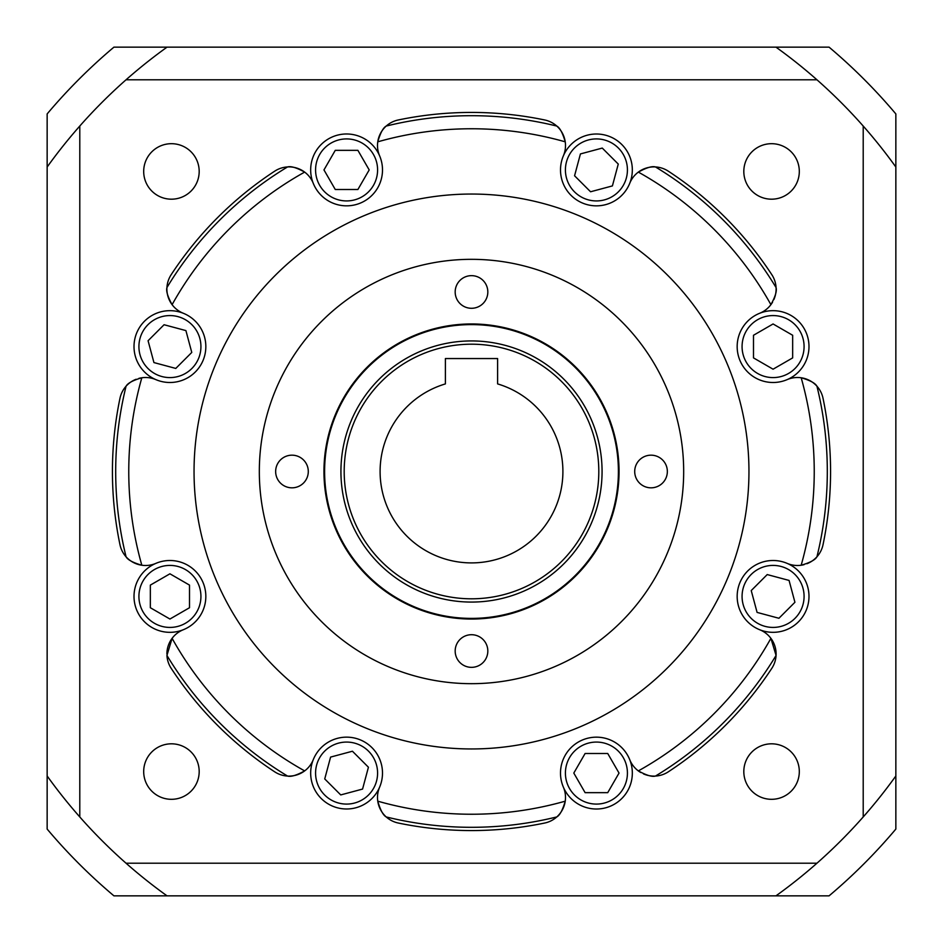 <?xml version="1.0" encoding="UTF-8"?>
<svg xmlns="http://www.w3.org/2000/svg" width="943" height="943" viewBox="0 0 943 943"><rect width="100%" height="100%" fill="white"/><g stroke="black" fill="none" stroke-linecap="round" stroke-linejoin="round"><path stroke-width="1.41" d="M775.971 895.85L113.926 895.85A554.92 554.92 0 0 1 47.15 829.074L47.15 113.926A554.92 554.92 0 0 1 113.926 47.15L829.074 47.15A554.92 554.92 0 0 1 895.85 113.926L895.85 829.074A554.92 554.92 0 0 1 829.074 895.85L775.971 895.85A522.281 522.281 0 0 0 895.85 775.971M895.85 167.029A522.281 522.281 0 0 0 775.971 47.15M167.029 47.15A522.281 522.281 0 0 0 47.15 167.029M47.15 775.971A522.281 522.281 0 0 0 167.029 895.85M380.1 471.5A91.4 91.4 0 0 0 471.5 562.9A91.4 91.4 0 0 0 497.609 383.907L497.609 358.552L445.391 358.552L445.391 383.907A91.4 91.4 0 0 0 380.1 471.5M816.461 385.699A26.109 26.109 0 0 0 801.173 377.766C810.002 380.335 815.247 383.141 816.933 386.206A355.806 355.806 0 0 1 816.933 556.794C815.259 559.847 810.013 562.665 801.173 565.234A342.745 342.745 0 0 0 801.173 377.766A26.109 26.109 0 0 0 787.193 379.605A35.905 35.905 0 0 1 737.167 346.588A35.905 35.905 0 0 0 787.193 379.605A35.905 35.905 0 0 0 808.988 346.588A35.905 35.905 0 0 0 759.716 313.253A26.109 26.109 0 0 0 770.903 304.66A342.745 342.745 0 0 0 638.34 172.097A26.109 26.109 0 0 0 629.747 183.284A35.905 35.905 0 0 1 560.507 169.929A35.905 35.905 0 0 0 629.747 183.284A35.905 35.905 0 0 0 603.626 134.743A35.905 35.905 0 0 0 563.395 155.807A26.109 26.109 0 0 0 565.234 141.827A342.745 342.745 0 0 0 377.766 141.827A26.109 26.109 0 0 0 379.605 155.807A35.905 35.905 0 0 1 353.389 205.185A35.905 35.905 0 0 1 310.671 169.929A35.905 35.905 0 0 1 379.605 155.807A35.905 35.905 0 0 1 353.389 205.185A35.905 35.905 0 0 1 313.253 183.284A26.109 26.109 0 0 0 304.66 172.097A342.745 342.745 0 0 0 172.097 304.66A26.109 26.109 0 0 0 183.284 313.253A35.905 35.905 0 0 1 205.833 346.588A35.905 35.905 0 0 1 155.807 379.605A35.905 35.905 0 0 1 134.012 346.588A35.905 35.905 0 0 1 183.284 313.253A35.905 35.905 0 0 1 205.833 346.588A35.905 35.905 0 0 1 155.807 379.605A26.109 26.109 0 0 0 141.827 377.766A342.745 342.745 0 0 0 141.827 565.234A26.109 26.109 0 0 0 155.807 563.395A35.905 35.905 0 0 1 205.833 596.412A35.905 35.905 0 0 1 183.284 629.747A35.905 35.905 0 0 1 134.012 596.412A35.905 35.905 0 0 1 155.807 563.395A35.905 35.905 0 0 1 205.833 596.412A35.905 35.905 0 0 1 183.284 629.747A26.109 26.109 0 0 0 172.097 638.34A342.745 342.745 0 0 0 304.66 770.903A26.109 26.109 0 0 0 313.253 759.716A35.905 35.905 0 0 1 382.493 773.071A35.905 35.905 0 0 1 339.374 808.257A35.905 35.905 0 0 1 313.253 759.716A35.905 35.905 0 0 1 382.493 773.071A35.905 35.905 0 0 1 379.605 787.193A26.109 26.109 0 0 0 377.766 801.173A342.745 342.745 0 0 0 565.234 801.173A26.109 26.109 0 0 1 557.301 816.461M275.651 471.5A16.326 16.326 0 0 0 291.965 487.826A16.326 16.326 0 0 0 308.29 471.5A16.326 16.326 0 0 0 291.965 455.174A16.326 16.326 0 0 0 275.651 471.5M455.174 651.035A16.326 16.326 0 0 0 471.5 667.349A16.326 16.326 0 0 0 487.826 651.035A16.326 16.326 0 0 0 471.5 634.71A16.326 16.326 0 0 0 455.174 651.035M634.71 471.5A16.326 16.326 0 0 0 651.035 487.826A16.326 16.326 0 0 0 667.349 471.5A16.326 16.326 0 0 0 651.035 455.174A16.326 16.326 0 0 0 634.71 471.5M455.174 291.965A16.326 16.326 0 0 0 471.5 308.29A16.326 16.326 0 0 0 487.826 291.965A16.326 16.326 0 0 0 471.5 275.651A16.326 16.326 0 0 0 455.174 291.965M340.93 471.5A130.57 130.57 0 0 1 471.5 340.93A130.57 130.57 0 0 1 602.07 471.5A130.57 130.57 0 0 1 471.5 602.07A130.57 130.57 0 0 1 340.93 471.5A130.57 130.57 0 0 1 471.5 340.93A130.57 130.57 0 0 1 602.07 471.5M618.396 471.5A146.896 146.896 0 0 0 471.5 324.604A146.896 146.896 0 0 0 324.604 471.5A146.896 146.896 0 0 0 471.5 618.396A146.896 146.896 0 0 0 618.396 471.5M323.956 471.5A147.544 147.544 0 0 0 471.5 619.044A147.544 147.544 0 0 0 619.044 471.5A147.544 147.544 0 0 0 471.5 323.956A147.544 147.544 0 0 0 323.956 471.5M683.675 471.5A212.175 212.175 0 0 0 471.5 259.325A212.175 212.175 0 0 0 259.325 471.5A212.175 212.175 0 0 0 471.5 683.675A212.175 212.175 0 0 0 683.675 471.5M194.046 471.5A277.454 277.454 0 0 0 471.5 748.954A277.454 277.454 0 0 0 748.954 471.5A277.454 277.454 0 0 0 471.5 194.046A277.454 277.454 0 0 0 194.046 471.5M143.69 171.437A27.748 27.748 0 0 0 171.437 199.185A27.748 27.748 0 0 0 199.185 171.437A27.748 27.748 0 0 0 171.437 143.69A27.748 27.748 0 0 0 143.69 171.437M143.69 771.563A27.748 27.748 0 0 0 171.437 799.31A27.748 27.748 0 0 0 199.185 771.563A27.748 27.748 0 0 0 171.437 743.815A27.748 27.748 0 0 0 143.69 771.563M743.815 771.563A27.748 27.748 0 0 0 771.563 799.31A27.748 27.748 0 0 0 799.31 771.563A27.748 27.748 0 0 0 771.563 743.815A27.748 27.748 0 0 0 743.815 771.563M743.815 171.437A27.748 27.748 0 0 0 771.563 199.185A27.748 27.748 0 0 0 799.31 171.437A27.748 27.748 0 0 0 771.563 143.69A27.748 27.748 0 0 0 743.815 171.437M385.699 816.461A26.109 26.109 0 0 1 377.766 801.173C380.335 810.013 383.153 815.259 386.206 816.933A355.806 355.806 0 0 0 556.794 816.933A355.806 355.806 0 0 1 386.206 816.933A26.109 26.109 0 0 0 398.288 823.027A359.071 359.071 0 0 0 544.712 823.027A26.109 26.109 0 0 0 556.794 816.933C559.859 815.247 562.665 810.002 565.234 801.173A26.109 26.109 0 0 0 563.395 787.193A35.905 35.905 0 0 0 632.329 773.071A35.905 35.905 0 0 0 589.611 737.815A35.905 35.905 0 0 0 563.395 787.193A35.905 35.905 0 0 1 589.611 737.815A35.905 35.905 0 0 1 629.747 759.716A26.109 26.109 0 0 0 638.34 770.903A342.745 342.745 0 0 0 770.903 638.34A26.109 26.109 0 0 0 759.716 629.747A35.905 35.905 0 0 1 737.167 596.412A35.905 35.905 0 0 0 759.716 629.747A35.905 35.905 0 0 0 808.988 596.412A35.905 35.905 0 0 0 787.193 563.395A26.109 26.109 0 0 0 804.131 564.633M627.425 169.929A31.013 31.013 0 0 0 596.412 138.916A31.013 31.013 0 0 0 565.411 169.929A31.013 31.013 0 0 0 596.412 200.93A31.013 31.013 0 0 0 627.425 169.929M804.084 346.588A31.013 31.013 0 0 0 773.071 315.575A31.013 31.013 0 0 0 742.07 346.588A31.013 31.013 0 0 0 773.071 377.589A31.013 31.013 0 0 0 804.084 346.588M804.084 596.412A31.013 31.013 0 0 0 773.071 565.411A31.013 31.013 0 0 0 742.07 596.412A31.013 31.013 0 0 0 773.071 627.425A31.013 31.013 0 0 0 804.084 596.412M627.425 773.071A31.013 31.013 0 0 0 596.412 742.07A31.013 31.013 0 0 0 565.411 773.071A31.013 31.013 0 0 0 596.412 804.084A31.013 31.013 0 0 0 627.425 773.071M377.589 773.071A31.013 31.013 0 0 0 346.588 742.07A31.013 31.013 0 0 0 315.575 773.071A31.013 31.013 0 0 0 346.588 804.084A31.013 31.013 0 0 0 377.589 773.071M200.93 596.412A31.013 31.013 0 0 0 169.929 565.411A31.013 31.013 0 0 0 138.916 596.412A31.013 31.013 0 0 0 169.929 627.425A31.013 31.013 0 0 0 200.93 596.412M200.93 346.588A31.013 31.013 0 0 0 169.929 315.575A31.013 31.013 0 0 0 138.916 346.588A31.013 31.013 0 0 0 169.929 377.589A31.013 31.013 0 0 0 200.93 346.588M377.589 169.929A31.013 31.013 0 0 0 346.588 138.916A31.013 31.013 0 0 0 315.575 169.929A31.013 31.013 0 0 0 346.588 200.93A31.013 31.013 0 0 0 377.589 169.929M640.851 772.565A26.109 26.109 0 0 1 638.34 770.903C646.403 775.323 652.108 777.044 655.444 776.065A355.806 355.806 0 0 0 776.065 655.444A355.806 355.806 0 0 1 655.444 776.065A26.109 26.109 0 0 0 668.292 771.834A359.071 359.071 0 0 0 771.834 668.292A26.109 26.109 0 0 0 776.065 655.444L770.903 638.34A26.109 26.109 0 0 1 776.089 655.031M288.252 776.089A26.109 26.109 0 0 0 304.66 770.903C296.609 775.323 290.916 777.044 287.556 776.065A26.109 26.109 0 0 1 274.708 771.834A359.071 359.071 0 0 1 171.166 668.292A26.109 26.109 0 0 1 166.935 655.444L172.097 638.34A26.109 26.109 0 0 0 166.899 653.982M126.539 557.301A26.109 26.109 0 0 0 141.827 565.234C132.998 562.665 127.753 559.859 126.067 556.794A355.806 355.806 0 0 1 126.067 386.206A26.109 26.109 0 0 0 119.973 398.288A359.071 359.071 0 0 0 119.973 544.712A26.109 26.109 0 0 0 126.067 556.794A355.806 355.806 0 0 1 126.067 386.206C127.741 383.153 132.987 380.335 141.827 377.766A26.109 26.109 0 0 0 138.869 378.367M737.167 596.412A35.905 35.905 0 0 1 787.193 563.395A35.905 35.905 0 0 0 737.167 596.412M737.167 346.588A35.905 35.905 0 0 1 759.716 313.253A35.905 35.905 0 0 0 737.167 346.588M560.507 169.929A35.905 35.905 0 0 1 563.395 155.807A35.905 35.905 0 0 0 560.507 169.929M274.708 171.166A359.071 359.071 0 0 0 171.166 274.708A26.109 26.109 0 0 0 166.935 287.556A355.806 355.806 0 0 1 287.556 166.935C290.892 165.956 296.597 167.677 304.66 172.097A26.109 26.109 0 0 0 274.708 171.166M816.933 556.794A26.109 26.109 0 0 0 823.027 544.712A359.071 359.071 0 0 0 823.027 398.288A26.109 26.109 0 0 0 816.933 386.206A355.806 355.806 0 0 1 827.306 471.5M655.444 166.935A26.109 26.109 0 0 0 638.34 172.097C646.391 167.677 652.085 165.956 655.444 166.935A355.806 355.806 0 0 1 776.065 287.556A26.109 26.109 0 0 0 771.834 274.708A359.071 359.071 0 0 0 668.292 171.166A26.109 26.109 0 0 0 655.444 166.935A355.806 355.806 0 0 1 776.065 287.556C777.044 290.892 775.323 296.597 770.903 304.66A26.109 26.109 0 0 0 772.565 302.149M544.712 119.973A359.071 359.071 0 0 0 398.288 119.973A26.109 26.109 0 0 0 386.206 126.067A355.806 355.806 0 0 1 556.794 126.067C559.847 127.741 562.665 132.987 565.234 141.827A26.109 26.109 0 0 0 544.712 119.973M166.935 287.556A26.109 26.109 0 0 0 172.097 304.66C167.677 296.609 165.956 290.916 166.935 287.556A355.806 355.806 0 0 1 287.556 166.935M126.539 385.699A26.109 26.109 0 0 1 136.098 379.263M654.748 776.089A26.109 26.109 0 0 1 643.444 773.885M816.461 557.301A26.109 26.109 0 0 1 806.902 563.737M776.089 288.252A26.109 26.109 0 0 1 773.885 299.556M385.699 126.539A26.109 26.109 0 0 0 377.766 141.827C380.335 132.998 383.141 127.753 386.206 126.067A355.806 355.806 0 0 1 556.794 126.067M126.044 863.21L816.956 863.21M863.21 816.956L863.21 126.044M816.956 79.79L126.044 79.79M79.79 126.044L79.79 816.956M590.566 191.771L612.408 185.912L618.266 164.07L602.271 148.075L580.428 153.933L574.57 175.775L590.566 191.771M753.492 357.892L773.071 369.196L792.662 357.892L792.662 335.272L773.071 323.968L753.492 335.272L753.492 357.892M751.229 590.566L757.088 612.408L778.93 618.266L794.925 602.271L789.067 580.428L767.225 574.57L751.229 590.566M585.108 753.492L573.804 773.071L585.108 792.662L607.728 792.662L619.032 773.071L607.728 753.492L585.108 753.492M352.434 751.229L330.592 757.088L324.734 778.93L340.729 794.925L362.572 789.067L368.43 767.225L352.434 751.229M189.508 585.108L169.929 573.804L150.338 585.108L150.338 607.728L169.929 619.032L189.508 607.728L189.508 585.108M191.771 352.434L185.912 330.592L164.07 324.734L148.075 340.729L153.933 362.572L175.775 368.43L191.771 352.434M357.892 189.508L369.196 169.929L357.892 150.338L335.272 150.338L323.968 169.929L335.272 189.508L357.892 189.508M287.556 776.065A355.806 355.806 0 0 1 166.935 655.444A355.806 355.806 0 0 0 287.556 776.065M598.805 471.5A127.305 127.305 0 0 0 471.5 344.195A127.305 127.305 0 0 0 344.195 471.5A127.305 127.305 0 0 0 471.5 598.805A127.305 127.305 0 0 0 598.805 471.5"/></g></svg>
